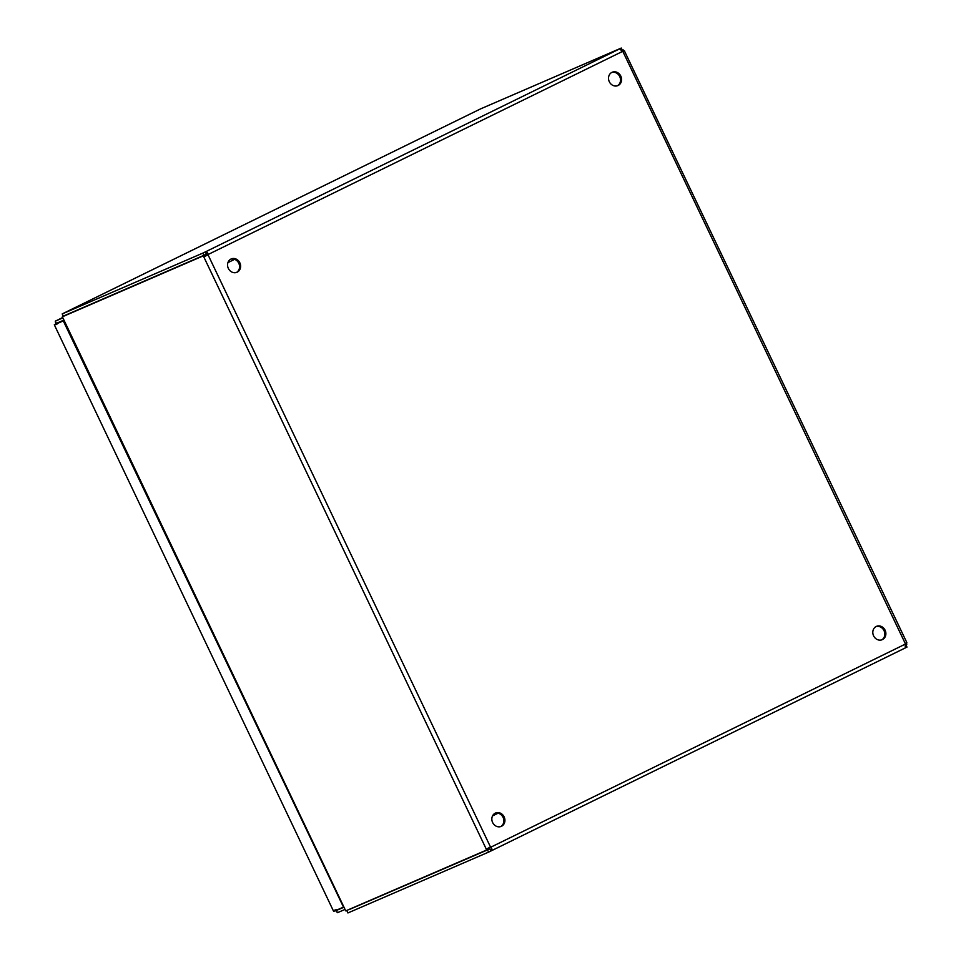 <?xml version="1.0" encoding="UTF-8"?>
<svg xmlns="http://www.w3.org/2000/svg" width="961" height="961" viewBox="0 0 961 961"><rect width="100%" height="100%" fill="white"/><g stroke="black" fill="none" stroke-linecap="round" stroke-linejoin="round"><path stroke-width="1.44" d="M236.43 272.48A7.256 6.403 66.6 0 0 238.905 263.53A7.256 6.403 66.6 0 0 230.688 259.206M617.394 85.781A7.256 6.403 66.6 0 0 619.857 76.832A7.256 6.403 66.6 0 0 611.652 72.507M500.717 826.58A7.256 6.403 66.6 0 0 503.192 817.631A7.256 6.403 66.6 0 0 494.987 813.306M881.681 639.882A7.256 6.403 66.6 0 0 884.156 630.945A7.256 6.403 66.6 0 0 875.939 626.608M905.274 644.134L489.81 847.674A2.258 1.994 66.6 0 0 489.473 847.53L490.53 847.073A2.258 1.994 -113.4 0 1 490.879 847.218C492.26 848.887 492.248 850.161 490.867 851.026L488.572 852.131L487.515 849.92L489.81 848.803L490.867 851.026L905.274 647.942L905.274 644.134A2.258 1.994 -113.4 0 1 905.382 643.774L906.812 642.513L624.59 51.293M206.999 255.314A2.258 1.994 66.6 0 0 207.095 254.953L208.165 254.485A2.258 1.994 -113.4 0 1 208.056 254.845L203.78 256.863L486.254 849.08L490.53 847.073L208.056 254.845L203.78 256.863A2.258 1.069 -116.1 0 1 202.987 255.986L204.933 255.037A2.258 1.069 -116.1 0 0 205.726 255.902L206.999 255.314M228.346 268.419A7.256 6.403 -113.4 0 1 231.205 258.941A7.256 6.403 -113.4 0 1 239.962 263.074A7.256 6.403 -113.4 0 1 236.971 272.275A7.256 6.403 -113.4 0 1 228.346 268.419M609.31 81.733A7.256 6.403 -113.4 0 1 612.169 72.255A7.256 6.403 -113.4 0 1 620.926 76.375A7.256 6.403 -113.4 0 1 617.935 85.577A7.256 6.403 -113.4 0 1 609.31 81.733M492.633 822.532A7.256 6.403 -113.4 0 1 495.504 813.042A7.256 6.403 -113.4 0 1 504.261 817.174A7.256 6.403 -113.4 0 1 501.27 826.376A7.256 6.403 -113.4 0 1 492.633 822.532M873.597 635.834A7.256 6.403 -113.4 0 1 876.468 626.356A7.256 6.403 -113.4 0 1 885.213 630.476A7.256 6.403 -113.4 0 1 882.222 639.678A7.256 6.403 -113.4 0 1 873.597 635.834M206.195 254.209L203.9 255.314L202.843 253.103L205.137 251.998L207.095 254.953M486.422 850.221A2.258 1.069 -116.1 0 1 486.254 849.08L488.2 848.131A2.258 1.069 -116.1 0 0 488.368 849.272L345.732 910.884L62.369 316.794L202.987 255.986M489.81 848.803L489.81 847.674L489.882 848.767M624.734 51.125L624.145 50.849C625.203 51.185 624.782 51.413 622.896 51.558A2.258 1.994 -113.4 0 1 622.56 51.413L619.545 48.915L621.274 48.05L622.332 50.272L621.707 50.573M203.9 255.314L63.258 316.133L62.201 313.923L480.62 108.869L621.274 48.05M62.369 316.794L204.933 255.037M349.648 909.37L487.515 849.92M619.545 48.915L205.137 251.998C206.711 251.518 207.72 252.347 208.165 254.485L622.56 51.413M621.851 50.717L623.353 49.984L621.791 50.657M905.49 643.642L906.631 643.077A2.258 1.069 63.9 0 0 906.8 644.218L905.346 644.927M202.843 253.103L62.201 313.923M905.935 644.867L906.992 647.077L905.286 647.93L490.927 850.99M346.861 910.728L347.918 912.95L488.572 852.131M623.353 49.984A2.258 1.069 63.9 0 0 624.145 50.849L622.8 51.522M479.359 109.482L63.462 313.298M62.345 316.986L345.732 910.884M343.606 907.364L336.422 910.475L337.479 912.686L334.981 909.935M333.551 911.196L54.309 324.794L333.551 911.196M55.846 324.698L55.318 321.142L62.345 317.707L55.294 321.154L56.375 323.364L63.558 320.253M341.107 908.169L336.422 910.475L336.05 909.466M337.479 912.686L344.663 909.587M343.485 907.124L63.294 320.902L54.309 324.794L63.726 320.602M343.017 907.352L334.02 911.232M56.903 324.229L56.375 323.364L56.903 324.229M62.501 318.043L55.318 321.142M622.896 51.558L905.382 643.774M82.838 307.664L80.051 309.034M498.098 813.198L492.549 815.913M227.925 262.617L234.616 259.338L227.925 262.617"/></g></svg>
